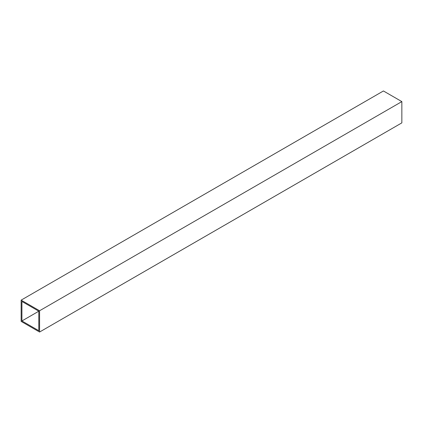 <?xml version="1.0" encoding="UTF-8"?>
<svg xmlns="http://www.w3.org/2000/svg" width="423" height="423" viewBox="0 0 423 423"><rect width="100%" height="100%" fill="white"/><g stroke="black" fill="none" stroke-linecap="round" stroke-linejoin="round"><path stroke-width="0.63" d="M21.15 321.395L39.572 332.034L39.572 310.762L21.15 300.129L21.15 321.395M38.805 330.701L38.805 311.206L21.917 301.456L21.917 320.957L38.805 330.701M39.572 332.034L401.85 122.871L401.85 101.605L383.428 90.966L21.15 300.129M39.572 310.762L401.85 101.605M21.917 320.957L38.805 311.206"/></g></svg>
